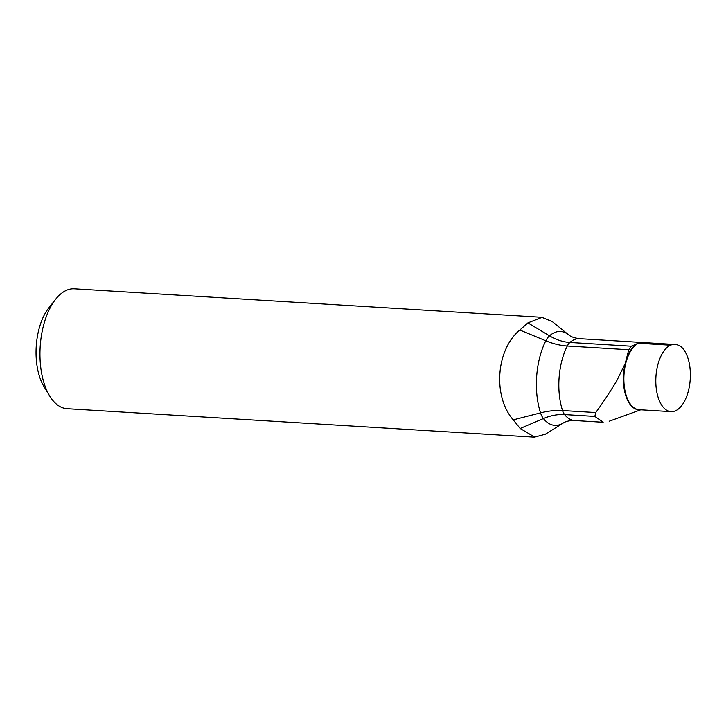 <?xml version="1.0" encoding="UTF-8"?>
<svg xmlns="http://www.w3.org/2000/svg" width="726" height="726" viewBox="0 0 726 726"><rect width="100%" height="100%" fill="white"/><g stroke="black" fill="none" stroke-linecap="round" stroke-linejoin="round"><path stroke-width="1.09" d="M603.152 422.178L594.839 416.443L595.728 412.568C601.863 404.309 608.815 393.837 616.574 381.15L625.231 363.481L628.752 349.75L631.257 346.211L638.472 343.253A33.786 17.197 93.5 0 0 623.87 379.58A33.786 17.197 93.5 0 0 639.107 409.718L671.033 411.66A33.786 17.197 93.5 0 0 689.7 384.408A33.786 17.197 93.5 0 0 680.498 346.302A41.291 21.018 -86.5 0 0 675.035 344.487A41.291 21.018 -86.5 0 0 670.407 345.195A33.786 17.197 93.5 0 0 655.805 381.531A33.786 17.197 93.5 0 0 671.033 411.66M542.05 317.298L74.342 288.794A60.067 30.574 93.5 0 0 55.593 299.303A60.067 30.574 93.5 0 0 40.275 345.422A60.067 30.574 93.5 0 0 49.695 395.997A60.067 30.574 93.5 0 0 67.037 408.702L534.744 437.206M55.593 299.303L48.742 307.987A48.805 24.847 93.5 0 0 36.3 345.458A48.805 24.847 93.5 0 0 43.959 386.55L49.695 395.997M670.407 345.195L638.472 343.253M545.398 434.202L534.699 437.106L520.17 428.494L513.246 419.882C492.627 396.323 496.076 349.524 519.843 330.012L527.92 322.87L541.995 317.371L552.241 321.573M627.464 356.52A33.877 17.242 -86.5 0 1 637.265 343.534M639.924 409.763A33.877 17.242 -86.5 0 1 625.231 363.481M603.143 422.287L574.575 420.545A41.291 21.018 -86.5 0 1 564.592 414.6A15.019 7.641 -86.5 0 1 562.541 410.553A45.048 23.659 -17.9 0 0 540.534 412.894A21.054 10.718 93.5 0 0 543.42 418.575L520.17 428.494M595.728 412.568L562.541 410.553A51.428 26.181 -86.5 0 1 567.278 346.012A45.048 25.129 26.9 0 1 545.825 340.784A57.463 29.249 93.5 0 0 540.534 412.894L513.246 419.882M675.035 344.487L579.557 338.67A41.291 21.018 -86.5 0 0 569.892 342.463A15.019 7.641 -86.5 0 0 567.278 346.012L628.752 349.75M574.575 420.545C569.511 420.517 565.736 421.352 563.24 423.049A47.326 24.094 -86.5 0 1 543.42 418.575A45.048 33.777 -38.6 0 1 564.592 414.6L594.839 416.443M579.557 338.67C574.529 338.08 570.881 336.791 568.612 334.804A47.326 24.094 93.5 0 0 549.491 335.82A45.048 34.666 48.9 0 0 569.892 342.463L631.257 346.211M527.92 322.87L549.491 335.82A21.054 10.718 93.5 0 0 545.825 340.784L519.843 330.012M640.749 409.818L609.168 421.261M563.24 423.049L545.435 434.193M568.612 334.804L552.286 321.582"/></g></svg>
